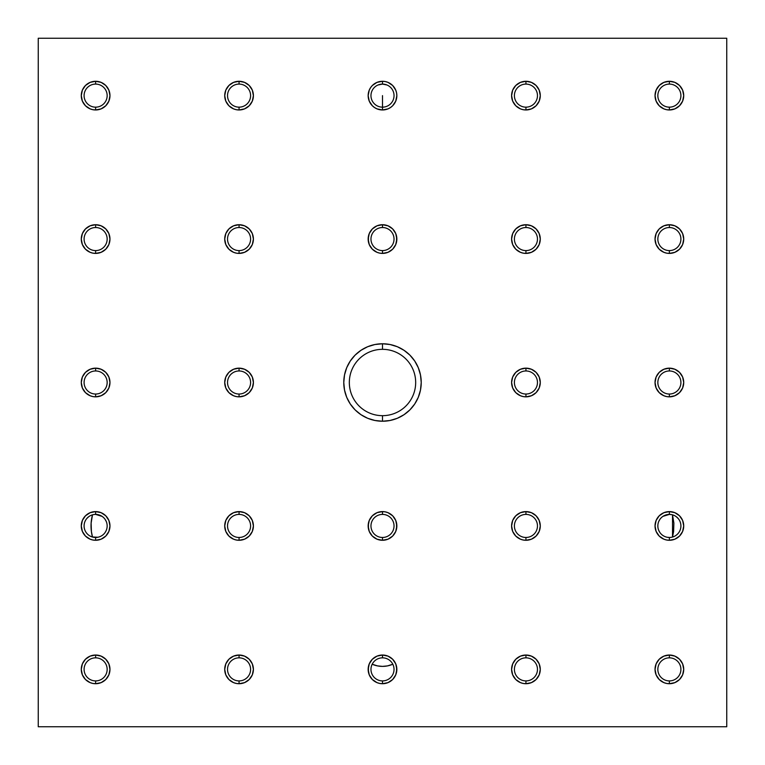 <?xml version="1.0" encoding="UTF-8"?>
<svg xmlns="http://www.w3.org/2000/svg" width="765" height="765" viewBox="0 0 765 765"><rect width="100%" height="100%" fill="white"/><g stroke="black" fill="none" stroke-linecap="round" stroke-linejoin="round"><path stroke-width="1.15" d="M92.479 514.845A43.031 43.031 0 0 0 92.479 537.03L91.398 531.551L91.121 523.126L92.498 514.797M382.5 666.392A25.704 25.704 0 0 1 372.182 664.23L377.489 665.894L382.5 666.392L387.511 665.894L392.818 664.23A25.704 25.704 0 0 1 382.5 666.392L387.511 665.894M382.5 95.625L382.5 107.157L382.5 95.625M672.521 514.845L672.521 537.03L673.602 531.551L673.879 523.126L672.502 514.797M382.5 343.772L374.946 344.518L367.678 346.717L360.984 350.303L367.678 346.717L374.946 344.518L382.5 343.772A38.728 38.728 0 0 1 421.228 382.5A38.728 38.728 0 0 1 382.5 421.228L390.054 420.482L397.322 418.283L404.016 414.697L397.322 418.283L390.054 420.482L382.5 421.228L382.5 415.672A33.172 33.172 0 0 0 415.672 382.5A33.172 33.172 0 0 0 382.5 349.328L382.5 343.772L390.054 344.518L382.5 343.772L390.054 344.518L397.322 346.717L390.054 344.518L397.322 346.717L404.016 350.303L397.322 346.717L404.016 350.303L409.887 355.113L414.697 360.984L418.283 367.678L414.697 360.984L418.283 367.678L420.482 374.946L418.283 367.678L420.482 374.946L421.228 382.5L420.482 374.946L421.228 382.5L420.482 390.054L421.228 382.5L420.482 390.054L418.283 397.322L420.482 390.054L418.283 397.322L414.697 404.016L418.283 397.322L414.697 404.016L409.887 409.887L404.016 414.697L397.322 418.283L390.054 420.482L382.5 421.228L374.946 420.482L382.5 421.228L374.946 420.482L367.678 418.283L374.946 420.482L367.678 418.283L360.984 414.697L367.678 418.283L360.984 414.697L355.113 409.887L350.303 404.016L346.717 397.322L350.303 404.016L346.717 397.322L344.518 390.054L346.717 397.322L344.518 390.054L343.772 382.5L344.518 390.054L343.772 382.5L344.518 374.946L343.772 382.5L344.518 374.946L346.717 367.678L344.518 374.946L346.717 367.678L350.303 360.984L346.717 367.678L350.303 360.984L355.113 355.113L360.984 350.303L367.678 346.717L374.946 344.518L382.5 343.772L382.5 349.328A33.172 33.172 0 0 1 415.672 382.5A33.172 33.172 0 0 1 382.5 415.672A33.172 33.172 0 0 1 349.328 382.5A33.172 33.172 0 0 1 382.5 349.328A33.172 33.172 0 0 0 349.328 382.5A33.172 33.172 0 0 0 382.5 415.672L382.5 421.228A38.728 38.728 0 0 1 343.772 382.5A38.728 38.728 0 0 1 382.5 343.772M85.192 535.777L84.686 535.213M95.625 657.843A11.532 11.532 0 0 1 107.157 669.375A11.532 11.532 0 0 1 95.625 680.907A11.532 11.532 0 0 0 107.157 669.375A11.532 11.532 0 0 0 95.625 657.843L95.625 655.031A14.344 14.344 0 0 1 109.969 669.375A14.344 14.344 0 0 1 95.625 683.719L95.625 680.907L95.625 683.719L92.823 683.441L90.136 682.629L85.479 679.521L82.371 674.864L81.281 669.375L82.371 663.886L85.479 659.229L90.136 656.121L95.625 655.031L101.114 656.121L105.771 659.229L108.879 663.886L109.969 669.375L108.879 674.864L105.771 679.521L101.114 682.629L95.625 683.719A14.344 14.344 0 0 1 81.281 669.375A14.344 14.344 0 0 1 95.625 655.031L95.625 657.843A11.532 11.532 0 0 0 84.093 669.375A11.532 11.532 0 0 0 95.625 680.907A11.532 11.532 0 0 1 84.093 669.375A11.532 11.532 0 0 1 95.625 657.843M95.625 514.405A11.532 11.532 0 0 1 107.157 525.938A11.532 11.532 0 0 1 95.625 537.47A11.532 11.532 0 0 0 107.157 525.938A11.532 11.532 0 0 0 95.625 514.405L95.625 511.594A14.344 14.344 0 0 1 109.969 525.938A14.344 14.344 0 0 1 95.625 540.281L95.625 537.47L95.625 540.281L92.823 540.004L90.136 539.191L85.479 536.083L82.371 531.426L81.281 525.938L82.371 520.449L85.479 515.792L90.136 512.684L95.625 511.594L101.114 512.684L105.771 515.792L108.879 520.449L109.969 525.938L108.879 531.426L105.771 536.083L101.114 539.191L95.625 540.281A14.344 14.344 0 0 1 81.281 525.938A14.344 14.344 0 0 1 95.625 511.594L95.625 514.405A11.532 11.532 0 0 0 84.093 525.938A11.532 11.532 0 0 0 95.625 537.47A11.532 11.532 0 0 1 84.093 525.938A11.532 11.532 0 0 1 95.625 514.405L102.032 516.346M92.823 368.434L95.625 368.156L95.625 370.968A11.532 11.532 0 0 1 107.157 382.5A11.532 11.532 0 0 1 95.625 394.032A11.532 11.532 0 0 0 107.157 382.5A11.532 11.532 0 0 0 95.625 370.968L95.625 368.156A14.344 14.344 0 0 1 109.969 382.5A14.344 14.344 0 0 1 95.625 396.844L95.625 394.032L95.625 396.844L92.823 396.566L90.136 395.754L85.479 392.646L82.371 387.989L81.281 382.5L82.371 377.011L85.479 372.354L90.136 369.246L95.625 368.156L101.114 369.246L105.771 372.354L108.879 377.011L109.969 382.5L108.879 387.989L105.771 392.646L101.114 395.754L95.625 396.844L92.823 396.566M95.625 227.53A11.532 11.532 0 0 1 107.157 239.062A11.532 11.532 0 0 1 95.625 250.595A11.532 11.532 0 0 0 107.157 239.062A11.532 11.532 0 0 0 95.625 227.53L95.625 224.719A14.344 14.344 0 0 1 109.969 239.062A14.344 14.344 0 0 1 95.625 253.406L95.625 250.595L95.625 253.406L92.823 253.129L90.136 252.316L85.479 249.208L82.371 244.551L81.281 239.062L82.371 233.574L85.479 228.917L90.136 225.809L95.625 224.719L101.114 225.809L105.771 228.917L108.879 233.574L109.969 239.062L108.879 244.551L105.771 249.208L101.114 252.316L95.625 253.406A14.344 14.344 0 0 1 81.281 239.062A14.344 14.344 0 0 1 95.625 224.719L95.625 227.53A11.532 11.532 0 0 0 84.093 239.062A11.532 11.532 0 0 0 95.625 250.595A11.532 11.532 0 0 1 84.093 239.062A11.532 11.532 0 0 1 95.625 227.53M95.625 84.093A11.532 11.532 0 0 1 107.157 95.625A11.532 11.532 0 0 1 95.625 107.157A11.532 11.532 0 0 0 107.157 95.625A11.532 11.532 0 0 0 95.625 84.093L95.625 81.281A14.344 14.344 0 0 1 109.969 95.625A14.344 14.344 0 0 1 95.625 109.969L95.625 107.157L95.625 109.969L92.823 109.691L90.136 108.879L85.479 105.771L82.371 101.114L81.281 95.625L82.371 90.136L85.479 85.479L90.136 82.371L95.625 81.281L101.114 82.371L105.771 85.479L108.879 90.136L109.969 95.625L108.879 101.114L105.771 105.771L101.114 108.879L95.625 109.969A14.344 14.344 0 0 1 81.281 95.625A14.344 14.344 0 0 1 95.625 81.281L95.625 84.093A11.532 11.532 0 0 0 84.093 95.625A11.532 11.532 0 0 0 95.625 107.157A11.532 11.532 0 0 1 84.093 95.625A11.532 11.532 0 0 1 95.625 84.093M239.062 657.843A11.532 11.532 0 0 1 250.595 669.375A11.532 11.532 0 0 1 239.062 680.907A11.532 11.532 0 0 0 250.595 669.375A11.532 11.532 0 0 0 239.062 657.843L239.062 655.031A14.344 14.344 0 0 1 253.406 669.375A14.344 14.344 0 0 1 239.062 683.719L239.062 680.907L239.062 683.719L236.261 683.441L233.574 682.629L228.917 679.521L225.809 674.864L224.719 669.375L225.809 663.886L228.917 659.229L233.574 656.121L239.062 655.031L244.551 656.121L249.208 659.229L252.316 663.886L253.406 669.375L252.316 674.864L249.208 679.521L244.551 682.629L239.062 683.719A14.344 14.344 0 0 1 224.719 669.375A14.344 14.344 0 0 1 239.062 655.031L239.062 657.843A11.532 11.532 0 0 0 227.53 669.375A11.532 11.532 0 0 0 239.062 680.907A11.532 11.532 0 0 1 227.53 669.375A11.532 11.532 0 0 1 239.062 657.843M239.062 514.405A11.532 11.532 0 0 1 250.595 525.938A11.532 11.532 0 0 1 239.062 537.47A11.532 11.532 0 0 0 250.595 525.938A11.532 11.532 0 0 0 239.062 514.405L239.062 511.594A14.344 14.344 0 0 1 253.406 525.938A14.344 14.344 0 0 1 239.062 540.281L239.062 537.47L239.062 540.281L236.261 540.004L233.574 539.191L228.917 536.083L225.809 531.426L224.719 525.938L225.809 520.449L228.917 515.792L233.574 512.684L239.062 511.594L244.551 512.684L249.208 515.792L252.316 520.449L253.406 525.938L252.316 531.426L249.208 536.083L244.551 539.191L239.062 540.281A14.344 14.344 0 0 1 224.719 525.938A14.344 14.344 0 0 1 239.062 511.594L239.062 514.405A11.532 11.532 0 0 0 227.53 525.938A11.532 11.532 0 0 0 239.062 537.47A11.532 11.532 0 0 1 227.53 525.938A11.532 11.532 0 0 1 239.062 514.405M236.261 368.434L239.062 368.156L239.062 370.968A11.532 11.532 0 0 1 250.595 382.5A11.532 11.532 0 0 1 239.062 394.032A11.532 11.532 0 0 0 250.595 382.5A11.532 11.532 0 0 0 239.062 370.968L239.062 368.156A14.344 14.344 0 0 1 253.406 382.5A14.344 14.344 0 0 1 239.062 396.844L239.062 394.032L239.062 396.844L236.261 396.566L233.574 395.754L228.917 392.646L225.809 387.989L224.719 382.5L225.809 377.011L228.917 372.354L233.574 369.246L239.062 368.156L244.551 369.246L249.208 372.354L252.316 377.011L253.406 382.5L252.316 387.989L249.208 392.646L244.551 395.754L239.062 396.844L236.261 396.566M239.062 227.53A11.532 11.532 0 0 1 250.595 239.062A11.532 11.532 0 0 1 239.062 250.595A11.532 11.532 0 0 0 250.595 239.062A11.532 11.532 0 0 0 239.062 227.53L239.062 224.719A14.344 14.344 0 0 1 253.406 239.062A14.344 14.344 0 0 1 239.062 253.406L239.062 250.595L239.062 253.406L236.261 253.129L233.574 252.316L228.917 249.208L225.809 244.551L224.719 239.062L225.809 233.574L228.917 228.917L233.574 225.809L239.062 224.719L244.551 225.809L249.208 228.917L252.316 233.574L253.406 239.062L252.316 244.551L249.208 249.208L244.551 252.316L239.062 253.406A14.344 14.344 0 0 1 224.719 239.062A14.344 14.344 0 0 1 239.062 224.719L239.062 227.53A11.532 11.532 0 0 0 227.53 239.062A11.532 11.532 0 0 0 239.062 250.595A11.532 11.532 0 0 1 227.53 239.062A11.532 11.532 0 0 1 239.062 227.53M239.062 84.093A11.532 11.532 0 0 1 250.595 95.625A11.532 11.532 0 0 1 239.062 107.157A11.532 11.532 0 0 0 250.595 95.625A11.532 11.532 0 0 0 239.062 84.093L239.062 81.281A14.344 14.344 0 0 1 253.406 95.625A14.344 14.344 0 0 1 239.062 109.969L239.062 107.157L239.062 109.969L236.261 109.691L233.574 108.879L228.917 105.771L225.809 101.114L224.719 95.625L225.809 90.136L228.917 85.479L233.574 82.371L239.062 81.281L244.551 82.371L249.208 85.479L252.316 90.136L253.406 95.625L252.316 101.114L249.208 105.771L244.551 108.879L239.062 109.969A14.344 14.344 0 0 1 224.719 95.625A14.344 14.344 0 0 1 239.062 81.281L239.062 84.093A11.532 11.532 0 0 0 227.53 95.625A11.532 11.532 0 0 0 239.062 107.157A11.532 11.532 0 0 1 227.53 95.625A11.532 11.532 0 0 1 239.062 84.093M372.354 659.229L377.011 656.121L379.698 655.309L382.5 655.031L382.5 657.843A11.532 11.532 0 0 1 394.032 669.375A11.532 11.532 0 0 1 382.5 680.907A11.532 11.532 0 0 0 394.032 669.375A11.532 11.532 0 0 0 382.5 657.843L382.5 655.031A14.344 14.344 0 0 1 396.844 669.375A14.344 14.344 0 0 1 382.5 683.719L382.5 680.907L382.5 683.719L379.698 683.441L377.011 682.629L372.354 679.521L369.246 674.864L368.156 669.375L369.246 663.886L372.354 659.229L377.011 656.121L382.5 655.031L387.989 656.121L392.646 659.229L395.754 663.886L396.844 669.375L395.754 674.864L392.646 679.521L387.989 682.629L382.5 683.719A14.344 14.344 0 0 1 368.156 669.375A14.344 14.344 0 0 1 382.5 655.031L387.989 656.121M392.646 536.083L387.989 539.191L382.5 540.281A14.344 14.344 0 0 1 368.156 525.938A14.344 14.344 0 0 1 382.5 511.594L382.5 514.405A11.532 11.532 0 0 1 394.032 525.938A11.532 11.532 0 0 1 382.5 537.47A11.532 11.532 0 0 0 394.032 525.938A11.532 11.532 0 0 0 382.5 514.405L382.5 511.594A14.344 14.344 0 0 1 396.844 525.938A14.344 14.344 0 0 1 382.5 540.281L382.5 537.47L382.5 540.281L379.698 540.004L377.011 539.191L372.354 536.083L369.246 531.426L368.156 525.938L369.246 520.449L372.354 515.792L377.011 512.684L382.5 511.594L385.302 511.871L387.989 512.684L392.646 515.792L395.754 520.449L396.844 525.938L395.754 531.426L392.646 536.083L387.989 539.191L382.5 540.281L377.011 539.191M372.354 228.917L377.011 225.809L379.698 224.996L382.5 224.719L382.5 227.53A11.532 11.532 0 0 1 394.032 239.062A11.532 11.532 0 0 1 382.5 250.595A11.532 11.532 0 0 0 394.032 239.062A11.532 11.532 0 0 0 382.5 227.53L382.5 224.719A14.344 14.344 0 0 1 396.844 239.062A14.344 14.344 0 0 1 382.5 253.406L382.5 250.595L382.5 253.406L379.698 253.129L377.011 252.316L372.354 249.208L369.246 244.551L368.156 239.062L369.246 233.574L372.354 228.917L377.011 225.809L382.5 224.719L387.989 225.809L392.646 228.917L395.754 233.574L396.844 239.062L395.754 244.551L392.646 249.208L387.989 252.316L382.5 253.406A14.344 14.344 0 0 1 368.156 239.062A14.344 14.344 0 0 1 382.5 224.719L387.989 225.809M382.5 107.157A11.532 11.532 0 0 0 394.032 95.625A11.532 11.532 0 0 0 382.5 84.093L382.5 81.281A14.344 14.344 0 0 1 396.844 95.625A14.344 14.344 0 0 1 382.5 109.969L382.5 107.157A11.532 11.532 0 0 1 370.968 95.625A11.532 11.532 0 0 1 382.5 84.093A11.532 11.532 0 0 1 394.032 95.625A11.532 11.532 0 0 1 382.5 107.157L382.5 109.969L377.011 108.879L374.534 107.549L372.354 105.771L369.246 101.114L368.156 95.625L369.246 90.136L370.576 87.659L372.354 85.479L377.011 82.371L382.5 81.281L385.302 81.559L387.989 82.371L392.646 85.479L395.754 90.136L396.566 92.823L396.844 95.625L395.754 101.114L392.646 105.771L390.466 107.549L387.989 108.879L382.5 109.969A14.344 14.344 0 0 1 368.156 95.625A14.344 14.344 0 0 1 382.5 81.281L382.5 84.093A11.532 11.532 0 0 0 370.968 95.625A11.532 11.532 0 0 0 382.5 107.157M525.938 657.843A11.532 11.532 0 0 1 537.47 669.375A11.532 11.532 0 0 1 525.938 680.907A11.532 11.532 0 0 0 537.47 669.375A11.532 11.532 0 0 0 525.938 657.843L525.938 655.031A14.344 14.344 0 0 1 540.281 669.375A14.344 14.344 0 0 1 525.938 683.719L525.938 680.907L525.938 683.719L523.136 683.441L520.449 682.629L515.792 679.521L512.684 674.864L511.594 669.375L512.684 663.886L515.792 659.229L520.449 656.121L525.938 655.031L531.426 656.121L536.083 659.229L539.191 663.886L540.281 669.375L539.191 674.864L536.083 679.521L531.426 682.629L525.938 683.719A14.344 14.344 0 0 1 511.594 669.375A14.344 14.344 0 0 1 525.938 655.031L525.938 657.843A11.532 11.532 0 0 0 514.405 669.375A11.532 11.532 0 0 0 525.938 680.907A11.532 11.532 0 0 1 514.405 669.375A11.532 11.532 0 0 1 525.938 657.843M525.938 514.405A11.532 11.532 0 0 1 537.47 525.938A11.532 11.532 0 0 1 525.938 537.47A11.532 11.532 0 0 0 537.47 525.938A11.532 11.532 0 0 0 525.938 514.405L525.938 511.594A14.344 14.344 0 0 1 540.281 525.938A14.344 14.344 0 0 1 525.938 540.281L525.938 537.47L525.938 540.281L523.136 540.004L520.449 539.191L515.792 536.083L512.684 531.426L511.594 525.938L512.684 520.449L515.792 515.792L520.449 512.684L525.938 511.594L531.426 512.684L536.083 515.792L539.191 520.449L540.281 525.938L539.191 531.426L536.083 536.083L531.426 539.191L525.938 540.281A14.344 14.344 0 0 1 511.594 525.938A14.344 14.344 0 0 1 525.938 511.594L525.938 514.405A11.532 11.532 0 0 0 514.405 525.938A11.532 11.532 0 0 0 525.938 537.47A11.532 11.532 0 0 1 514.405 525.938A11.532 11.532 0 0 1 525.938 514.405M523.136 368.434L525.938 368.156L525.938 370.968A11.532 11.532 0 0 1 537.47 382.5A11.532 11.532 0 0 1 525.938 394.032A11.532 11.532 0 0 0 537.47 382.5A11.532 11.532 0 0 0 525.938 370.968L525.938 368.156A14.344 14.344 0 0 1 540.281 382.5A14.344 14.344 0 0 1 525.938 396.844L525.938 394.032L525.938 396.844L523.136 396.566L520.449 395.754L515.792 392.646L512.684 387.989L511.594 382.5L512.684 377.011L515.792 372.354L520.449 369.246L525.938 368.156L531.426 369.246L536.083 372.354L539.191 377.011L540.281 382.5L539.191 387.989L536.083 392.646L531.426 395.754L525.938 396.844L523.136 396.566M525.938 227.53A11.532 11.532 0 0 1 537.47 239.062A11.532 11.532 0 0 1 525.938 250.595A11.532 11.532 0 0 0 537.47 239.062A11.532 11.532 0 0 0 525.938 227.53L525.938 224.719A14.344 14.344 0 0 1 540.281 239.062A14.344 14.344 0 0 1 525.938 253.406L525.938 250.595L525.938 253.406L523.136 253.129L520.449 252.316L515.792 249.208L512.684 244.551L511.594 239.062L512.684 233.574L515.792 228.917L520.449 225.809L525.938 224.719L531.426 225.809L536.083 228.917L539.191 233.574L540.281 239.062L539.191 244.551L536.083 249.208L531.426 252.316L525.938 253.406A14.344 14.344 0 0 1 511.594 239.062A14.344 14.344 0 0 1 525.938 224.719L525.938 227.53A11.532 11.532 0 0 0 514.405 239.062A11.532 11.532 0 0 0 525.938 250.595A11.532 11.532 0 0 1 514.405 239.062A11.532 11.532 0 0 1 525.938 227.53M525.938 84.093A11.532 11.532 0 0 1 537.47 95.625A11.532 11.532 0 0 1 525.938 107.157A11.532 11.532 0 0 0 537.47 95.625A11.532 11.532 0 0 0 525.938 84.093L525.938 81.281A14.344 14.344 0 0 1 540.281 95.625A14.344 14.344 0 0 1 525.938 109.969L525.938 107.157L525.938 109.969L523.136 109.691L520.449 108.879L515.792 105.771L512.684 101.114L511.594 95.625L512.684 90.136L515.792 85.479L520.449 82.371L525.938 81.281L531.426 82.371L536.083 85.479L539.191 90.136L540.281 95.625L539.191 101.114L536.083 105.771L531.426 108.879L525.938 109.969A14.344 14.344 0 0 1 511.594 95.625A14.344 14.344 0 0 1 525.938 81.281L525.938 84.093A11.532 11.532 0 0 0 514.405 95.625A11.532 11.532 0 0 0 525.938 107.157A11.532 11.532 0 0 1 514.405 95.625A11.532 11.532 0 0 1 525.938 84.093M669.375 657.843A11.532 11.532 0 0 1 680.907 669.375A11.532 11.532 0 0 1 669.375 680.907A11.532 11.532 0 0 0 680.907 669.375A11.532 11.532 0 0 0 669.375 657.843L669.375 655.031A14.344 14.344 0 0 1 683.719 669.375A14.344 14.344 0 0 1 669.375 683.719L669.375 680.907L669.375 683.719L666.573 683.441L663.886 682.629L659.229 679.521L656.121 674.864L655.031 669.375L656.121 663.886L659.229 659.229L663.886 656.121L669.375 655.031L674.864 656.121L679.521 659.229L682.629 663.886L683.719 669.375L682.629 674.864L679.521 679.521L674.864 682.629L669.375 683.719A14.344 14.344 0 0 1 655.031 669.375A14.344 14.344 0 0 1 669.375 655.031L669.375 657.843A11.532 11.532 0 0 0 657.843 669.375A11.532 11.532 0 0 0 669.375 680.907A11.532 11.532 0 0 1 657.843 669.375A11.532 11.532 0 0 1 669.375 657.843M671.852 514.673L669.375 514.405A11.532 11.532 0 0 1 680.907 525.938A11.532 11.532 0 0 1 669.375 537.47A11.532 11.532 0 0 0 680.907 525.938A11.532 11.532 0 0 0 669.375 514.405L669.375 511.594A14.344 14.344 0 0 1 683.719 525.938A14.344 14.344 0 0 1 669.375 540.281L669.375 537.47L669.375 540.281L666.573 540.004L663.886 539.191L659.229 536.083L656.121 531.426L655.031 525.938L656.121 520.449L659.229 515.792L663.886 512.684L669.375 511.594L674.864 512.684L679.521 515.792L682.629 520.449L683.719 525.938L682.629 531.426L679.521 536.083L674.864 539.191L669.375 540.281A14.344 14.344 0 0 1 655.031 525.938A14.344 14.344 0 0 1 669.375 511.594L669.375 514.405A11.532 11.532 0 0 0 657.843 525.938A11.532 11.532 0 0 0 669.375 537.47A11.532 11.532 0 0 1 657.843 525.938A11.532 11.532 0 0 1 669.375 514.405L662.968 516.346M666.573 368.434L669.375 368.156L669.375 370.968A11.532 11.532 0 0 1 680.907 382.5A11.532 11.532 0 0 1 669.375 394.032A11.532 11.532 0 0 0 680.907 382.5A11.532 11.532 0 0 0 669.375 370.968L669.375 368.156A14.344 14.344 0 0 1 683.719 382.5A14.344 14.344 0 0 1 669.375 396.844L669.375 394.032L669.375 396.844L666.573 396.566L663.886 395.754L659.229 392.646L656.121 387.989L655.031 382.5L656.121 377.011L659.229 372.354L663.886 369.246L669.375 368.156L674.864 369.246L679.521 372.354L682.629 377.011L683.719 382.5L682.629 387.989L679.521 392.646L674.864 395.754L669.375 396.844L666.573 396.566M669.375 227.53A11.532 11.532 0 0 1 680.907 239.062A11.532 11.532 0 0 1 669.375 250.595A11.532 11.532 0 0 0 680.907 239.062A11.532 11.532 0 0 0 669.375 227.53L669.375 224.719A14.344 14.344 0 0 1 683.719 239.062A14.344 14.344 0 0 1 669.375 253.406L669.375 250.595L669.375 253.406L666.573 253.129L663.886 252.316L659.229 249.208L656.121 244.551L655.031 239.062L656.121 233.574L659.229 228.917L663.886 225.809L669.375 224.719L674.864 225.809L679.521 228.917L682.629 233.574L683.719 239.062L682.629 244.551L679.521 249.208L674.864 252.316L669.375 253.406A14.344 14.344 0 0 1 655.031 239.062A14.344 14.344 0 0 1 669.375 224.719L669.375 227.53A11.532 11.532 0 0 0 657.843 239.062A11.532 11.532 0 0 0 669.375 250.595A11.532 11.532 0 0 1 657.843 239.062A11.532 11.532 0 0 1 669.375 227.53M669.375 84.093A11.532 11.532 0 0 1 680.907 95.625A11.532 11.532 0 0 1 669.375 107.157A11.532 11.532 0 0 0 680.907 95.625A11.532 11.532 0 0 0 669.375 84.093L669.375 81.281A14.344 14.344 0 0 1 683.719 95.625A14.344 14.344 0 0 1 669.375 109.969L669.375 107.157L669.375 109.969L666.573 109.691L663.886 108.879L659.229 105.771L656.121 101.114L655.031 95.625L656.121 90.136L659.229 85.479L663.886 82.371L669.375 81.281L674.864 82.371L679.521 85.479L682.629 90.136L683.719 95.625L682.629 101.114L679.521 105.771L674.864 108.879L669.375 109.969A14.344 14.344 0 0 1 655.031 95.625A14.344 14.344 0 0 1 669.375 81.281L669.375 84.093A11.532 11.532 0 0 0 657.843 95.625A11.532 11.532 0 0 0 669.375 107.157A11.532 11.532 0 0 1 657.843 95.625A11.532 11.532 0 0 1 669.375 84.093M726.75 38.25L38.25 38.25L38.25 726.75L726.75 726.75L726.75 38.25L38.25 38.25L38.25 726.75L726.75 726.75L726.75 38.25M83.213 533.129L82.859 532.478M82.094 530.69L81.74 529.533M81.377 527.63L81.291 526.463M81.367 524.369L81.511 523.394M83.987 517.551L84.456 516.939M85.871 515.419L86.761 514.654M88.367 513.564L88.893 513.277M101.114 225.809L105.771 228.917M107.549 231.097L108.879 233.574M108.879 244.551L105.771 249.208M90.136 252.316L87.659 250.987M81.559 236.261L82.371 233.574L85.479 228.917M87.659 227.138L90.136 225.809M244.551 512.684L247.028 514.013M253.129 528.739L252.316 531.426L249.208 536.083M247.028 537.862L244.551 539.191M233.574 539.191L228.917 536.083M227.138 533.903L225.809 531.426M225.809 520.449L228.917 515.792M241.864 396.566L239.062 396.844A14.344 14.344 0 0 1 224.719 382.5A14.344 14.344 0 0 1 239.062 368.156L241.864 368.434M244.551 369.246L247.028 370.576M249.208 372.354L252.316 377.011M233.574 395.754L231.097 394.424M228.917 392.646L225.809 387.989L224.996 385.302L224.719 382.5L225.809 377.011M227.138 374.534L228.917 372.354M244.551 82.371L247.028 83.701M253.129 98.427L252.316 101.114L249.208 105.771M247.028 107.549L244.551 108.879M233.574 108.879L228.917 105.771M227.138 103.591L225.809 101.114M225.809 90.136L228.917 85.479M396.566 523.136L396.566 528.739M395.754 531.426L394.424 533.903M374.534 537.862L372.354 536.083M368.434 528.739L368.434 523.136M369.246 520.449L370.576 517.972M372.354 515.792L377.011 512.684M531.426 656.121L536.083 659.229M537.862 661.409L539.191 663.886M539.191 674.864L536.083 679.521M520.449 682.629L517.972 681.299M511.871 666.573L512.684 663.886L515.792 659.229M517.972 657.451L520.449 656.121M528.739 396.566L525.938 396.844A14.344 14.344 0 0 1 511.594 382.5A14.344 14.344 0 0 1 525.938 368.156L528.739 368.434M531.426 369.246L533.903 370.576M536.083 372.354L539.191 377.011L540.004 379.698L540.281 382.5L539.191 387.989M537.862 390.466L536.083 392.646M520.449 395.754L517.972 394.424M515.792 392.646L512.684 387.989M528.739 81.559L531.426 82.371L536.083 85.479M537.862 87.659L539.191 90.136M539.191 101.114L536.083 105.771M533.903 107.549L531.426 108.879M520.449 108.879L515.792 105.771M512.684 90.136L514.013 87.659M676.107 513.277L676.633 513.564M678.239 514.654L679.129 515.419M680.544 516.939L681.013 517.551M683.489 523.394L683.633 524.369M683.709 526.463L683.623 527.63M683.26 529.533L682.906 530.69M682.141 532.478L681.787 533.129M680.315 535.213L679.808 535.777M672.177 396.566L669.375 396.844A14.344 14.344 0 0 1 655.031 382.5A14.344 14.344 0 0 1 669.375 368.156L672.177 368.434M674.864 369.246L677.341 370.576M679.521 372.354L682.629 377.011M663.886 395.754L661.409 394.424M659.229 392.646L656.121 387.989L655.309 385.302L655.031 382.5L656.121 377.011M657.451 374.534L659.229 372.354M674.864 225.809L679.521 228.917M682.629 244.551L681.299 247.028M666.573 253.129L663.886 252.316L659.229 249.208M657.451 247.028L656.121 244.551M656.121 233.574L659.229 228.917M661.409 227.138L663.886 225.809M674.864 82.371L677.341 83.701M683.441 98.427L682.629 101.114L679.521 105.771M677.341 107.549L674.864 108.879M663.886 108.879L659.229 105.771M657.451 103.591L656.121 101.114M656.121 90.136L659.229 85.479M674.864 656.121L679.521 659.229M682.629 674.864L681.299 677.341M666.573 683.441L663.886 682.629L659.229 679.521M657.451 677.341L656.121 674.864M656.121 663.886L659.229 659.229M661.409 657.451L663.886 656.121M531.426 225.809L536.083 228.917M537.862 231.097L539.191 233.574M539.191 244.551L536.083 249.208M520.449 252.316L517.972 250.987M511.871 236.261L512.684 233.574L515.792 228.917M517.972 227.138L520.449 225.809M528.739 511.871L531.426 512.684L536.083 515.792M537.862 517.972L539.191 520.449M539.191 531.426L536.083 536.083M533.903 537.862L531.426 539.191M520.449 539.191L515.792 536.083M512.684 520.449L514.013 517.972M390.466 227.138L392.646 228.917M396.566 236.261L396.566 241.864M395.754 244.551L394.424 247.028M392.646 249.208L387.989 252.316M368.434 241.864L368.434 236.261M369.246 233.574L370.576 231.097M390.466 657.451L392.646 659.229M396.566 666.573L396.566 672.177M395.754 674.864L394.424 677.341M392.646 679.521L387.989 682.629M368.434 672.177L368.434 666.573M369.246 663.886L370.576 661.409M244.551 225.809L249.208 228.917M252.316 244.551L250.987 247.028M236.261 253.129L233.574 252.316L228.917 249.208M227.138 247.028L225.809 244.551M225.809 233.574L228.917 228.917M231.097 227.138L233.574 225.809M244.551 656.121L249.208 659.229M252.316 674.864L250.987 677.341M236.261 683.441L233.574 682.629L228.917 679.521M227.138 677.341L225.809 674.864M225.809 663.886L228.917 659.229M231.097 657.451L233.574 656.121M98.427 81.559L101.114 82.371L105.771 85.479M107.549 87.659L108.879 90.136M108.879 101.114L105.771 105.771M103.591 107.549L101.114 108.879M90.136 108.879L85.479 105.771M82.371 90.136L83.701 87.659M98.427 396.566L95.625 396.844A14.344 14.344 0 0 1 81.281 382.5A14.344 14.344 0 0 1 95.625 368.156L98.427 368.434M101.114 369.246L103.591 370.576M105.771 372.354L108.879 377.011L109.691 379.698L109.969 382.5L108.879 387.989M107.549 390.466L105.771 392.646M90.136 395.754L87.659 394.424M85.479 392.646L82.371 387.989M101.114 656.121L105.771 659.229M107.549 661.409L108.879 663.886M108.879 674.864L105.771 679.521M90.136 682.629L87.659 681.299M81.559 666.573L82.371 663.886L85.479 659.229M87.659 657.451L90.136 656.121M669.375 370.968A11.532 11.532 0 0 0 657.843 382.5A11.532 11.532 0 0 0 669.375 394.032A11.532 11.532 0 0 1 657.843 382.5A11.532 11.532 0 0 1 669.375 370.968M525.938 370.968A11.532 11.532 0 0 0 514.405 382.5A11.532 11.532 0 0 0 525.938 394.032A11.532 11.532 0 0 1 514.405 382.5A11.532 11.532 0 0 1 525.938 370.968M382.5 227.53A11.532 11.532 0 0 0 370.968 239.062A11.532 11.532 0 0 0 382.5 250.595A11.532 11.532 0 0 1 370.968 239.062A11.532 11.532 0 0 1 382.5 227.53M382.5 514.405A11.532 11.532 0 0 0 370.968 525.938A11.532 11.532 0 0 0 382.5 537.47A11.532 11.532 0 0 1 370.968 525.938A11.532 11.532 0 0 1 382.5 514.405M382.5 657.843A11.532 11.532 0 0 0 370.968 669.375A11.532 11.532 0 0 0 382.5 680.907A11.532 11.532 0 0 1 370.968 669.375A11.532 11.532 0 0 1 382.5 657.843M239.062 370.968A11.532 11.532 0 0 0 227.53 382.5A11.532 11.532 0 0 0 239.062 394.032A11.532 11.532 0 0 1 227.53 382.5A11.532 11.532 0 0 1 239.062 370.968M95.625 370.968A11.532 11.532 0 0 0 84.093 382.5A11.532 11.532 0 0 0 95.625 394.032A11.532 11.532 0 0 1 84.093 382.5A11.532 11.532 0 0 1 95.625 370.968M386.918 84.972L382.5 84.093L378.082 84.972M92.23 536.963L97.872 537.25M105.216 532.344L106.278 530.355M106.278 521.52L105.216 519.531M88.644 516.758L86.828 518.479M678.173 518.479L676.356 516.758M659.784 519.531L658.722 521.52M658.722 530.355L659.784 532.344M667.128 537.25L669.375 537.47"/></g></svg>
